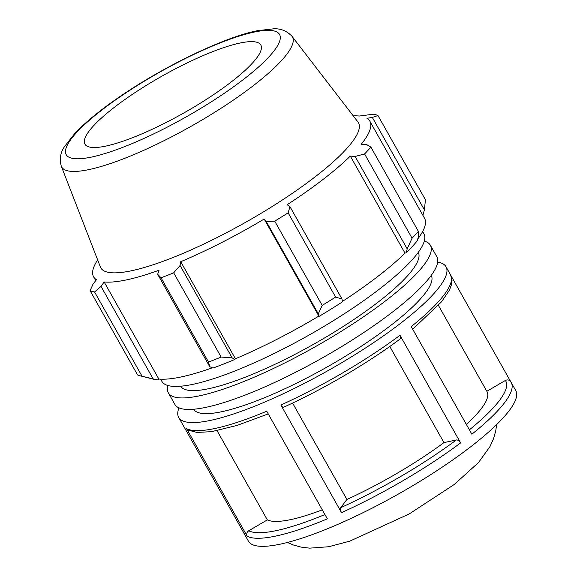 <?xml version="1.0" encoding="UTF-8"?>
<svg xmlns="http://www.w3.org/2000/svg" width="577" height="577" viewBox="0 0 577 577"><rect width="100%" height="100%" fill="white"/><g stroke="black" fill="none" stroke-linecap="round" stroke-linejoin="round"><path stroke-width="0.87" d="M167.986 385.537A150.359 31.894 -29.4 0 0 168.383 392.894L174.874 404.405A150.359 31.894 -29.4 0 0 321.526 358.375A150.359 31.894 -29.4 0 0 436.861 256.779L430.377 245.268A150.359 31.894 -29.4 0 0 424.29 241.114M168.383 392.894A150.359 31.894 -29.4 0 0 315.035 346.864A150.359 31.894 -29.4 0 0 430.377 245.268M180.673 386.215A136.381 28.922 -29.4 0 0 313.578 344.281A136.381 28.922 -29.4 0 0 418.296 252.322M160.644 379.154L161.899 381.383A150.359 31.894 -29.4 0 0 308.551 335.352A150.359 31.894 -29.4 0 0 423.886 233.757L422.638 231.536M243.458 532.297L248.427 541.19A153.432 32.543 -29.4 0 0 398.065 494.222A153.432 32.543 -29.4 0 0 515.766 390.557L510.595 381.512M178.971 407.86A153.432 32.543 -29.4 0 0 178.69 417.423A153.432 32.543 -29.4 0 0 328.327 370.456A153.432 32.543 -29.4 0 0 446.021 266.79A153.432 32.543 -29.4 0 0 437.698 262.081M510.724 381.7L450.99 275.683M412.706 329.222L441.665 301.67L449.454 290.087L451.495 284.663L452.022 280.516L450.572 274.868A153.432 32.543 150.6 0 1 411.228 326.604L471.871 434.214A153.432 32.543 -29.4 0 0 511.215 382.479M460.626 442.898L399.991 335.28A153.432 32.543 150.6 0 1 280.884 405.025L341.526 512.643A153.432 32.543 -29.4 0 0 460.626 442.898C459.314 440.842 457.893 439.862 456.364 439.955L443.951 442.609L389.785 346.481M327.354 518.838L266.718 411.221A153.432 32.543 150.6 0 1 186.566 428.61L247.201 536.228A153.432 32.543 -29.4 0 0 327.354 518.838M243.876 533.119A153.432 32.543 -29.4 0 0 244.273 533.739L183.63 426.122A153.432 32.543 150.6 0 1 183.241 425.501L178.69 417.423M510.818 381.859C509.433 379.897 507.623 379.428 505.394 380.452L486.829 391.3M292.582 403.049L346.907 499.466L340.74 507.666C340.156 508.806 340.416 510.465 341.526 512.643M217.06 430.673L267.339 519.891L248.745 530.753C246.754 532.189 246.235 534.013 247.201 536.228M280.884 405.025C282.131 407.023 283.163 407.658 283.978 406.929M399.601 339.218C400.9 338.713 401.029 337.401 399.991 335.28M186.566 428.61L188.095 430.11L197.017 432.44L211.543 431.654L236.959 425.451L268.233 413.911M267.339 519.891A127.856 27.119 -29.4 0 0 322.283 509.844M346.907 499.466A127.856 27.119 -29.4 0 0 443.951 442.609M466.339 424.398A127.856 27.119 -29.4 0 0 486.995 391.595L438.441 305.413M193.648 409.244A136.381 28.922 -29.4 0 0 326.553 367.311A136.381 28.922 -29.4 0 0 431.271 275.344M232.134 357.884L221.15 357.069A170.475 36.156 150.6 0 1 208.499 362.046L209.732 366.691L212.935 368.061A160.247 33.985 -29.4 0 0 234.868 359.442L232.134 357.884L180.067 265.485L173.677 272.82L221.15 357.069M212.314 367.801A158.545 33.625 150.6 0 1 158.834 379.017L157.463 379.911L142.05 376.233A170.475 36.156 150.6 0 1 140.37 375.872A170.475 36.156 150.6 0 1 137.564 374.92L90.091 290.671L93.077 284.064L96.446 279.701A158.545 33.625 -29.4 0 1 93.589 276.823A158.545 33.625 -29.4 0 1 97.65 259.888M140.37 375.872L153.749 379.269A160.247 33.985 -29.4 0 0 157.463 379.911M412.05 238.193L407.196 248.867L406.287 252.697A160.247 33.985 -29.4 0 0 417.221 240.854L418.368 236.772L418.361 231.363A170.475 36.156 150.6 0 1 412.05 238.193L364.585 153.944A170.475 36.156 -29.4 0 0 370.888 147.113L366.301 144.373L361.137 144.373A158.545 33.625 -29.4 0 0 369.835 121.163A158.545 33.625 -29.4 0 0 366.979 118.285L372.338 117.441L377.964 115.523L425.437 199.772L424.398 209.84L423.129 214.478L422.595 214.795M369.835 121.163L424.528 218.229A158.545 33.625 150.6 0 1 417.741 239.008M406.287 252.697L405.011 253.159A158.545 33.625 150.6 0 1 342.399 301.432M319.218 316.311A160.247 33.985 -29.4 0 0 342.464 301.836L342.017 299.059L335.598 297.061A170.475 36.156 150.6 0 1 322.197 305.406L318.28 313.838L318.872 316.095A158.545 33.625 150.6 0 1 235.416 358.764L234.868 359.442M153.078 378.793L101.018 286.394L104.141 281.958A158.545 33.625 -29.4 0 0 159.021 270.238L157.665 274.291L209.732 366.691M208.499 362.046L161.026 277.797L157.665 274.291M318.872 316.095L264.179 219.036L266.213 221.438L318.28 313.838M322.197 305.406L274.724 221.164L266.213 221.438M405.011 253.159L350.318 156.093L355.136 156.468L407.196 248.867M364.585 153.944L355.136 156.468M372.338 117.441L424.398 209.84M61.292 166.212L100.42 267.028A147.849 31.36 -29.4 0 0 245.037 222.635A147.849 31.36 -29.4 0 0 357.92 121.935L291.955 36.243C286.704 30.812 280.53 28.345 273.426 28.85L257.63 30.668C222.585 37.397 156.987 69.629 111.527 102.468C95.984 113.619 83.701 123.983 74.685 133.561L64.566 146.544C60.462 152.35 59.366 158.906 61.292 166.212A132.443 28.093 -29.4 0 0 89.341 169.508A132.443 28.093 -29.4 0 0 225.751 105.202A132.443 28.093 -29.4 0 0 291.955 36.243M97.282 258.943A170.475 36.156 -29.4 0 0 97.167 259.08L97.636 259.917M90.091 290.671A170.475 36.156 -29.4 0 0 94.578 291.991L142.05 376.233M101.018 286.394L94.578 291.991M161.026 277.797A170.475 36.156 -29.4 0 0 173.677 272.82M180.067 265.485L180.724 261.706A158.545 33.625 -29.4 0 0 264.179 219.036M274.724 221.164A170.475 36.156 -29.4 0 0 288.125 212.812L335.598 297.061M342.017 299.059L289.957 206.66L288.125 212.812M289.957 206.66L287.173 204.712A158.545 33.625 -29.4 0 0 350.318 156.093M377.964 115.523A170.475 36.156 -29.4 0 0 373.478 114.21L359.291 116.027A158.545 33.625 -29.4 0 0 353.254 115.869M370.888 147.113L418.361 231.363M235.416 358.764L180.724 261.706M158.834 379.017L104.141 281.958M114.78 106.983A100.939 21.407 -29.4 0 0 84.66 143.536A100.939 21.407 -29.4 0 0 139.749 134.78A100.939 21.407 -29.4 0 0 230.98 82.165A100.939 21.407 -29.4 0 0 260.458 44.479A100.939 21.407 -29.4 0 0 203.493 55.435A100.939 21.407 -29.4 0 0 114.78 106.983M505.394 380.452A149.393 31.685 150.6 0 1 469.397 429.829M456.364 439.955A149.393 31.685 150.6 0 1 340.74 507.666M324.938 514.547A149.393 31.685 150.6 0 1 248.745 530.753M102.403 109.63A122.447 25.972 150.6 0 1 253.967 32.139A122.447 25.972 150.6 0 1 243.357 79.525A122.447 25.972 150.6 0 1 91.786 157.016A122.447 25.972 150.6 0 1 102.403 109.63M496.638 424.585L495.73 430.976L493.523 438.708L489.981 446.562L478.578 462.466L454.222 484.507L409.259 513.912L349.799 541.147L328.659 546.744L309.654 548.15L301.064 547.097L293.304 544.969L287.44 542.467M450.572 274.868L446.021 266.79M283.668 407.189C323.293 389.251 367.809 363.193 400.113 338.987M183.854 426.468L183.241 425.501M95.732 280.624L93.589 276.823"/></g></svg>
